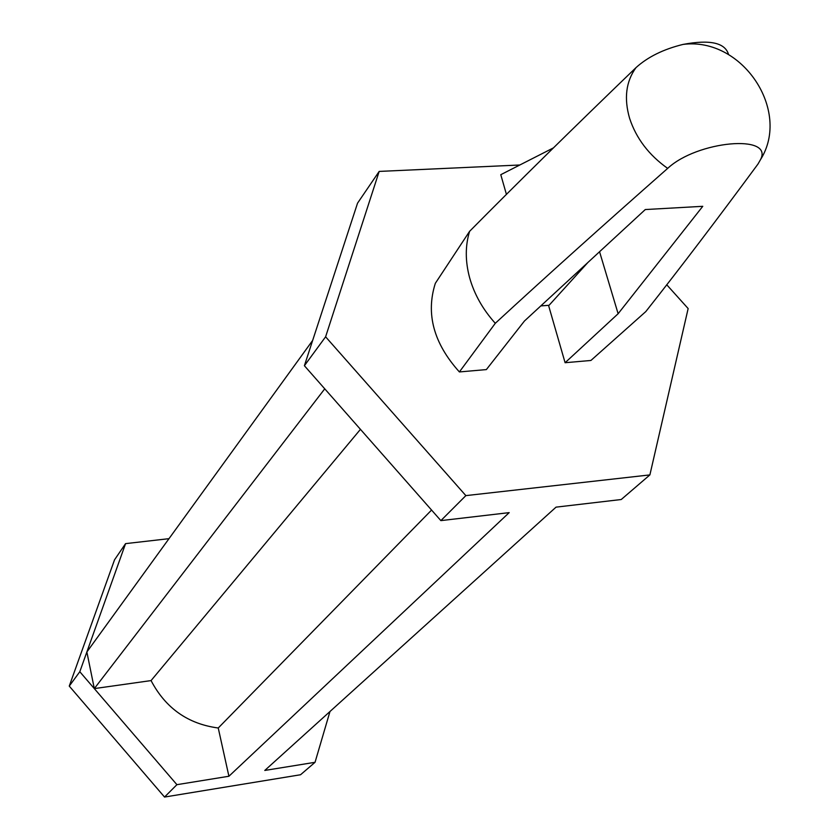 <?xml version="1.0" encoding="UTF-8"?>
<svg xmlns="http://www.w3.org/2000/svg" width="839" height="839" viewBox="0 0 839 839"><rect width="100%" height="100%" fill="white"/><g stroke="black" fill="none" stroke-linecap="round" stroke-linejoin="round"><path stroke-width="1.26" d="M667.676 168.387C697.125 140.732 773.925 133.894 760.543 159.578L757.963 164.077C717.146 219.419 679.768 268.585 645.81 311.573L590.918 360.466L565.098 362.721L618.123 313.734L702.767 206.31L645.285 209.551L524.438 321.022L486.358 369.59L459.394 371.939L495.293 323.298C544.742 277.699 602.203 226.069 667.676 168.387C648.914 155.089 636.235 138.425 629.628 118.414C623.838 98.425 625.957 81.498 635.983 67.644C647.76 56.958 663.471 49.207 683.114 44.404C710.067 39.36 725.211 42.758 728.577 54.598M495.293 323.298C482.876 309.518 474.329 294.363 469.651 277.835C465.194 261.307 465.173 245.806 469.599 231.323L435.326 283.33C425.646 313.838 433.669 343.371 459.394 371.939M618.123 313.734L599.56 251.731M565.098 362.721L548.528 305.333M666.711 284.736L688.148 308.553L649.889 474.905L465.865 495.618L325.605 336.806L379.176 171.418L519.802 165M379.176 171.418L357.54 203.174L304.389 365.72L440.874 520.62L509.189 512.629L228.911 776.253L218.245 728C187.946 723.963 165.556 708.158 151.062 680.586L94.314 688.599L176.914 784.675L164.538 797.05L69.259 686.092L114.534 559.823L125.567 543.63L79.81 671.724L69.259 686.092M325.605 336.806L304.389 365.72M465.865 495.618L440.874 520.62M168.996 538.669L125.567 543.63M79.81 671.724L94.314 688.599L86.868 651.987L312.664 340.424M176.914 784.675L228.911 776.253M649.889 474.905L621.227 499.52L556.037 507.144L264.788 770.443L315.044 762.305L300.54 774.754L164.538 797.05M315.044 762.305L329.968 711.524M635.983 67.644C572.838 128.461 517.38 183.017 469.599 231.323M587.929 262.45L549.073 305.291L540.819 305.91M506.452 194.459L500.778 174.69L553.394 147.905M431.561 510.06L218.245 728M360.445 429.348L151.062 680.586M324.745 388.824L94.314 688.599M760.543 159.578C791.418 110.727 742.347 36.801 683.114 44.404"/></g></svg>
